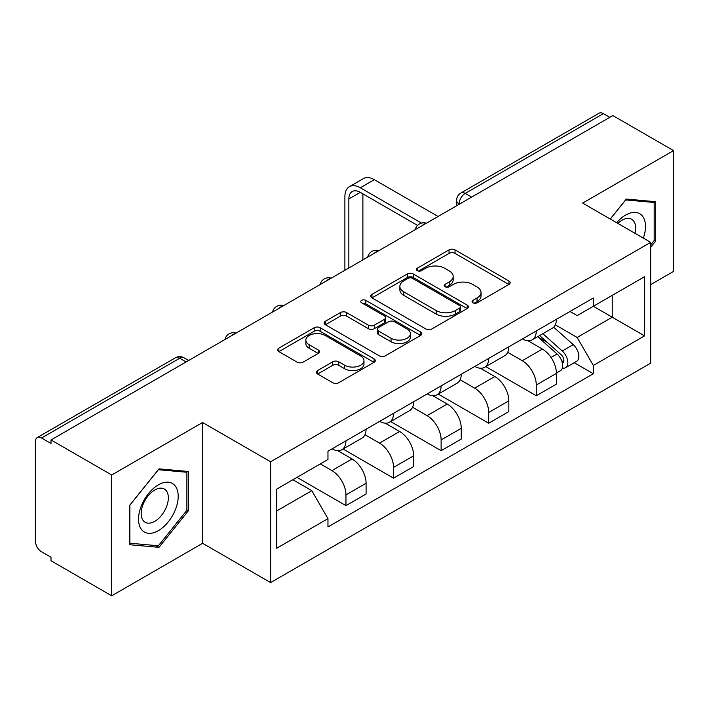<?xml version="1.0" encoding="UTF-8"?>
<svg xmlns="http://www.w3.org/2000/svg" width="709" height="709" viewBox="0 0 709 709"><rect width="100%" height="100%" fill="white"/><g stroke="black" fill="none" stroke-linecap="round" stroke-linejoin="round"><path stroke-width="1.06" d="M472.93 302.814A2.96 1.71 0 0 0 477.122 302.814L508.938 284.451A4.236 2.446 0 0 0 510.179 282.723A4.236 2.446 0 0 0 508.938 280.994L455.045 249.878A4.236 2.446 0 0 0 449.054 249.878L417.247 268.241A2.96 1.71 0 0 0 416.378 269.455A2.96 1.71 0 0 0 417.247 270.661A2.96 1.71 0 0 0 421.438 270.661L425.551 268.286A13.551 7.826 0 0 1 444.711 268.286L449.205 270.882A13.551 7.826 0 0 1 453.175 276.413A13.551 7.826 0 0 1 449.205 281.943L445.092 284.318A2.96 1.71 0 0 0 444.224 285.532A2.96 1.71 0 0 0 445.092 286.737A2.96 1.71 0 0 0 449.284 286.737L453.397 284.362A13.551 7.826 0 0 1 472.557 284.362L477.051 286.959A13.551 7.826 0 0 1 481.021 292.489A13.551 7.826 0 0 1 477.051 298.019L472.93 300.394A2.96 1.71 0 0 0 472.061 301.6A2.96 1.71 0 0 0 472.93 302.814L472.93 300.394M317.623 370.532A4.236 2.446 0 0 0 316.382 372.26A4.236 2.446 0 0 0 317.623 373.989L332.743 382.718A4.236 2.446 0 0 0 338.725 382.718L374.06 362.317A4.236 2.446 0 0 0 375.3 360.589A4.236 2.446 0 0 0 374.06 358.86L320.167 327.744A4.236 2.446 0 0 0 314.176 327.744L278.85 348.146A4.236 2.446 0 0 0 277.609 349.874A4.236 2.446 0 0 0 278.85 351.602L297.115 362.148A4.236 2.446 0 0 0 303.097 362.148L318.217 353.419A4.236 2.446 0 0 0 319.458 351.691A4.236 2.446 0 0 0 318.217 349.962L309.159 344.734A11.326 6.541 0 0 1 305.845 340.107A11.326 6.541 0 0 1 312.837 334.063A11.326 6.541 0 0 1 325.183 335.481L360.659 355.971A11.326 6.541 0 0 1 363.974 360.589A11.326 6.541 0 0 1 356.981 366.633A11.326 6.541 0 0 1 344.645 365.215L338.725 361.803A4.236 2.446 0 0 0 332.743 361.803L317.623 370.532L317.623 373.989M270.616 461.781L202.597 422.511L111.703 474.986L51.004 439.943L612.851 115.567L673.55 150.609L582.656 203.093L650.676 242.363L270.616 461.781L270.616 582.585L650.676 363.168L650.676 242.363M425.852 328.958A4.236 2.446 0 0 0 431.843 328.958L467.169 308.566A4.236 2.446 0 0 0 468.41 306.829A4.236 2.446 0 0 0 467.169 305.1L413.276 273.993A4.236 2.446 0 0 0 407.294 273.993L371.959 294.386A4.236 2.446 0 0 0 370.718 296.114A4.236 2.446 0 0 0 371.959 297.842L425.852 328.958M362.813 303.452A2.96 1.71 0 0 1 365.826 303.869L365.826 300.35L420.614 331.98A4.236 2.446 0 0 1 421.855 333.709A4.236 2.446 0 0 1 420.614 335.437L385.288 355.838A4.236 2.446 0 0 1 379.297 355.838L325.404 324.722L325.404 321.266A4.236 2.446 0 0 0 324.164 322.994A4.236 2.446 0 0 0 325.404 324.722M325.404 321.266L340.524 312.536A4.236 2.446 0 0 1 346.515 312.536L368.37 325.156A4.236 2.446 0 0 0 374.361 325.156L384.384 319.369A4.236 2.446 0 0 0 385.625 317.632A4.236 2.446 0 0 0 384.384 315.904L361.634 302.77A2.96 1.71 0 0 1 360.766 301.564A2.96 1.71 0 0 1 362.591 299.978A2.96 1.71 0 0 1 365.826 300.35M111.703 474.986L111.703 595.799L51.004 560.757L51.004 557.23L41.547 551.77A8.623 4.981 -120 0 1 35.45 541.206L35.45 441.53A8.623 4.981 -120 0 1 37.24 437.577L175.407 357.806A8.623 4.981 60 0 1 179.723 358.231L41.547 438.011A8.623 4.981 -120 0 0 37.24 437.577M650.676 284.628L673.55 271.423L673.55 150.609M111.703 595.799L202.597 543.316L270.616 582.585M51.004 439.943L51.004 443.471L41.547 438.011M471.627 197.102L465.219 193.406A8.623 4.981 60 0 0 460.912 192.981L599.078 113.201A8.623 4.981 60 0 1 603.394 113.626L465.219 193.406A8.623 4.981 120 0 0 459.122 203.97L459.122 204.325M609.802 117.331L603.394 113.626M536.288 330.943A19.843 11.459 60 0 1 532.184 339.85L552.311 328.223A19.843 11.459 -120 0 0 556.423 319.316M507.724 352.311L522.258 360.704A19.843 11.459 60 0 1 536.288 385.005L556.423 373.377A19.843 11.459 -120 0 0 542.394 349.076L527.983 340.763M556.423 373.377L556.423 384.127L536.288 395.746L485.825 366.606M532.184 339.85A19.843 11.459 60 0 1 522.418 338.955M536.288 385.005L536.288 395.746M488.705 358.408A19.843 11.459 60 0 1 484.601 367.315L504.728 355.696A19.843 11.459 -120 0 0 508.84 346.79M438.242 394.08L488.705 423.22L508.84 411.592L508.84 400.851A19.843 11.459 -120 0 0 494.811 376.55L480.401 368.228M484.601 367.315A19.843 11.459 60 0 1 474.826 366.42M460.141 379.776L474.675 388.169A19.843 11.459 60 0 1 488.705 412.478L488.705 423.22M441.122 385.882A19.843 11.459 60 0 1 437.019 394.789L457.145 383.17A19.843 11.459 -120 0 0 461.258 374.263M390.659 421.554L441.122 450.694L461.258 439.066L461.258 428.325A19.843 11.459 -120 0 0 447.228 404.024L432.818 395.702M437.019 394.789A19.843 11.459 60 0 1 427.243 393.894M412.558 407.25L427.093 415.642A19.843 11.459 60 0 1 441.122 439.943L441.122 450.694M393.539 413.356A19.843 11.459 60 0 1 389.436 422.263L409.563 410.644A19.843 11.459 -120 0 0 413.675 401.728M343.076 449.027L393.539 478.158L413.675 466.54L413.675 455.798A19.843 11.459 -120 0 0 399.646 431.497L385.235 423.176M389.436 422.263A19.843 11.459 60 0 1 379.661 421.368M364.975 434.723L379.51 443.116A19.843 11.459 60 0 1 393.539 467.417L393.539 478.158M345.957 440.83A19.843 11.459 60 0 1 341.853 449.736L361.98 438.109A19.843 11.459 -120 0 0 366.092 429.202M297 477.37L345.957 505.632L366.092 494.013L366.092 483.272A19.843 11.459 -120 0 0 352.063 458.962L337.652 450.649M341.853 449.736A19.843 11.459 60 0 1 332.078 448.841M320.335 463.899L331.927 470.59A19.843 11.459 60 0 1 345.957 494.891L345.957 505.632M569.992 311.481L577.161 315.62L644.57 276.696L612.239 295.369L612.239 317.207L577.161 337.457L555.307 324.837M276.723 510.914L311.8 490.663L327.966 518.66L276.723 548.252L276.723 489.077L327.966 459.494L327.966 451.216L593.327 298.01L593.327 306.288L644.57 335.871L593.327 365.454L577.161 337.457M644.57 276.696L644.57 335.871M327.966 518.66L327.966 526.938L593.327 373.732L593.327 365.454M650.676 247.202L655.71 240.936L655.71 201.693L626.269 199.061L610.236 219.01M202.597 422.511L202.597 543.316M129.552 544.716L158.984 547.348L188.417 510.728L188.417 471.485L158.984 468.853L129.552 505.473L129.552 544.716M311.8 490.663L292.888 479.745M574.219 362.698L593.327 373.732M654.185 240.059L655.71 240.936M155.874 545.549L158.984 547.348M186.892 509.851L188.417 510.728M474.117 303.23L477.051 301.538A13.551 7.826 0 0 0 481.021 296.007L481.021 292.489M453.175 276.413L453.175 279.931A13.551 7.826 0 0 1 449.205 285.461L446.271 287.154M508.876 284.477L455.045 253.397A4.236 2.446 0 0 0 449.054 253.397L418.434 271.077M467.116 308.592L413.276 277.511A4.236 2.446 0 0 0 407.294 277.511L372.021 297.877M459.689 308.043A2.96 1.71 0 0 0 460.549 306.829A2.96 1.71 0 0 0 459.689 305.623L412.381 278.309A2.96 1.71 0 0 0 408.189 278.309L403.846 280.817A13.551 7.826 0 0 0 399.876 286.347A13.551 7.826 0 0 0 403.846 291.878L436.186 310.551A13.551 7.826 0 0 0 455.346 310.551L459.689 308.043L459.689 311.561A2.96 1.71 0 0 0 460.549 310.356L460.549 306.829M399.876 286.347L399.876 289.875A13.551 7.826 0 0 0 403.846 295.405L403.846 291.878M459.689 311.561L455.346 314.069A13.551 7.826 0 0 1 436.186 314.069L403.846 295.405M325.458 324.757L340.524 316.063L340.524 312.536M385.625 317.632L385.625 321.159A4.236 2.446 0 0 1 384.384 322.887L374.361 328.675A4.236 2.446 0 0 1 368.37 328.675L346.515 316.063A4.236 2.446 0 0 0 340.524 316.063M365.826 303.869L420.561 335.472M391.049 338.246A11.326 6.541 0 0 0 403.394 339.664A11.326 6.541 0 0 0 410.387 333.629A11.326 6.541 0 0 0 407.063 329.003L394.567 321.789A4.236 2.446 0 0 0 388.576 321.789L378.544 327.576A4.236 2.446 0 0 0 377.312 329.304A4.236 2.446 0 0 0 378.544 331.032L391.049 338.246L391.049 341.773A11.326 6.541 0 0 0 403.394 343.191A11.326 6.541 0 0 0 410.387 337.147L410.387 333.629M377.312 329.304L377.312 332.822A4.236 2.446 0 0 0 378.544 334.551L378.544 331.032M391.049 341.773L378.544 334.551M363.974 360.589L363.974 364.116A11.326 6.541 0 0 1 356.981 370.151A11.326 6.541 0 0 1 344.645 368.733L338.725 365.321A4.236 2.446 0 0 0 332.743 365.321L317.676 374.015M305.845 340.107L305.845 343.626A11.326 6.541 0 0 0 309.159 348.252L309.159 344.734M318.164 353.454L309.159 348.252M373.998 362.352L320.167 331.271A4.236 2.446 0 0 0 314.176 331.271L278.903 351.637M537.67 336.678L557.052 353.986A10.786 6.23 60 0 1 560.438 370.656L556.414 372.978M538.184 337.138L547.304 342.412M539.62 335.552L561.2 354.801A5.176 2.987 60 0 1 562.822 362.804A5.176 2.987 60 0 1 562.352 362.99M542.855 333.682L562.246 350.99A10.786 6.23 60 0 1 565.631 367.661A10.786 6.23 60 0 1 562.37 368.006M553.667 327.195L573.226 344.645A10.786 6.23 60 0 1 576.612 361.324L565.631 367.661M348.855 267.984L348.855 198.954A16.174 9.341 60 0 1 352.205 191.545A16.174 9.341 60 0 1 360.296 192.352L417.566 225.418M438.073 216.475L374.325 179.669A21.784 12.576 -120 0 0 363.433 178.588L349.404 186.689A21.784 12.576 -120 0 0 344.893 196.659L344.893 270.271M421.509 223.105L360.296 187.77A21.784 12.576 -120 0 0 349.404 186.689M362.884 259.884L362.884 193.841M643.338 238.127A28.041 16.192 120 0 0 642.833 216.6A28.041 16.192 120 0 0 616.679 222.732M634.954 233.288A19.196 11.087 120 0 0 633.811 221.252A19.196 11.087 120 0 0 631.648 219.249A19.196 11.087 120 0 0 617.84 223.406M610.298 219.046L625.666 199.929L654.185 202.482L654.185 240.502L650.676 244.871M652.289 201.391L654.185 202.482M175.54 486.383A28.041 16.192 120 0 0 148.456 493.641A28.041 16.192 120 0 0 141.206 529.109A28.041 16.192 120 0 0 168.29 521.851A28.041 16.192 120 0 0 175.54 486.383M166.518 491.036A19.196 11.087 120 0 0 164.364 489.042A19.196 11.087 120 0 0 146.497 498.002A19.196 11.087 120 0 0 143.005 520.282A19.196 11.087 120 0 0 145.168 522.285A19.196 11.087 120 0 0 163.026 513.325A19.196 11.087 120 0 0 166.518 491.036M158.373 545.77L129.853 543.227L129.853 505.198L158.373 469.721L186.892 472.265L186.892 510.294L158.373 545.77M185.005 471.175L186.892 472.265M459.423 204.148L459.122 203.97A8.623 4.981 0 0 1 456.596 200.452L456.596 205.778M393.539 467.417L413.675 455.798M441.122 439.943L461.258 428.325M488.705 412.478L508.84 400.851M345.957 494.891L366.092 483.272M331.927 470.59L352.063 458.962M379.51 443.116L399.646 431.497M427.093 415.642L447.228 404.024M474.675 388.169L494.811 376.55M522.258 360.704L542.394 349.076M425.648 223.654A8.623 4.981 120 0 0 421.837 225.852M378.065 251.119A8.623 4.981 120 0 0 374.255 253.326M330.474 278.593A8.623 4.981 120 0 0 326.672 280.791M282.891 306.066A8.623 4.981 120 0 0 279.089 308.264M235.308 333.54A8.623 4.981 120 0 0 231.506 335.738M186.13 361.936L179.723 358.231A8.623 4.981 120 0 1 184.039 357.806A8.623 8.623 0 0 0 175.407 357.806M477.051 301.538L477.051 298.019M445.092 286.737L445.092 284.318M449.205 285.461L449.205 281.943M417.247 270.661L417.247 268.241M449.054 253.397L449.054 249.878M455.045 253.397L455.045 249.878M508.938 284.451L508.938 280.994M371.959 297.842L371.959 294.386M407.294 277.511L407.294 273.993M413.276 277.511L413.276 273.993M467.169 308.566L467.169 305.1M436.186 314.069L436.186 310.551M455.346 314.069L455.346 310.551M346.515 316.063L346.515 312.536M368.37 328.675L368.37 325.156M374.361 328.675L374.361 325.156M384.384 322.887L384.384 319.369M420.614 335.437L420.614 331.98M332.743 365.321L332.743 361.803M338.725 365.321L338.725 361.803M344.645 368.733L344.645 365.215M318.217 353.419L318.217 349.962M278.85 351.602L278.85 348.146M314.176 331.271L314.176 327.744M320.167 331.271L320.167 327.744M374.06 362.317L374.06 358.86M557.052 353.986L551.008 357.469M563.894 360.438L561.953 361.563M573.226 344.645L562.246 350.99M360.296 187.77L374.325 179.669M348.855 198.954L360.296 192.352M426.375 223.229A8.623 8.623 0 0 0 415.306 229.619M378.792 250.702A8.623 8.623 0 0 0 367.723 257.092M331.209 278.167A8.623 8.623 0 0 0 320.14 284.566M283.627 305.641A8.623 8.623 0 0 0 272.557 312.031M236.044 333.115A8.623 8.623 0 0 0 224.975 339.505M188.656 360.473L184.039 357.806M460.912 192.981A8.623 8.623 0 0 0 456.596 200.452"/></g></svg>
